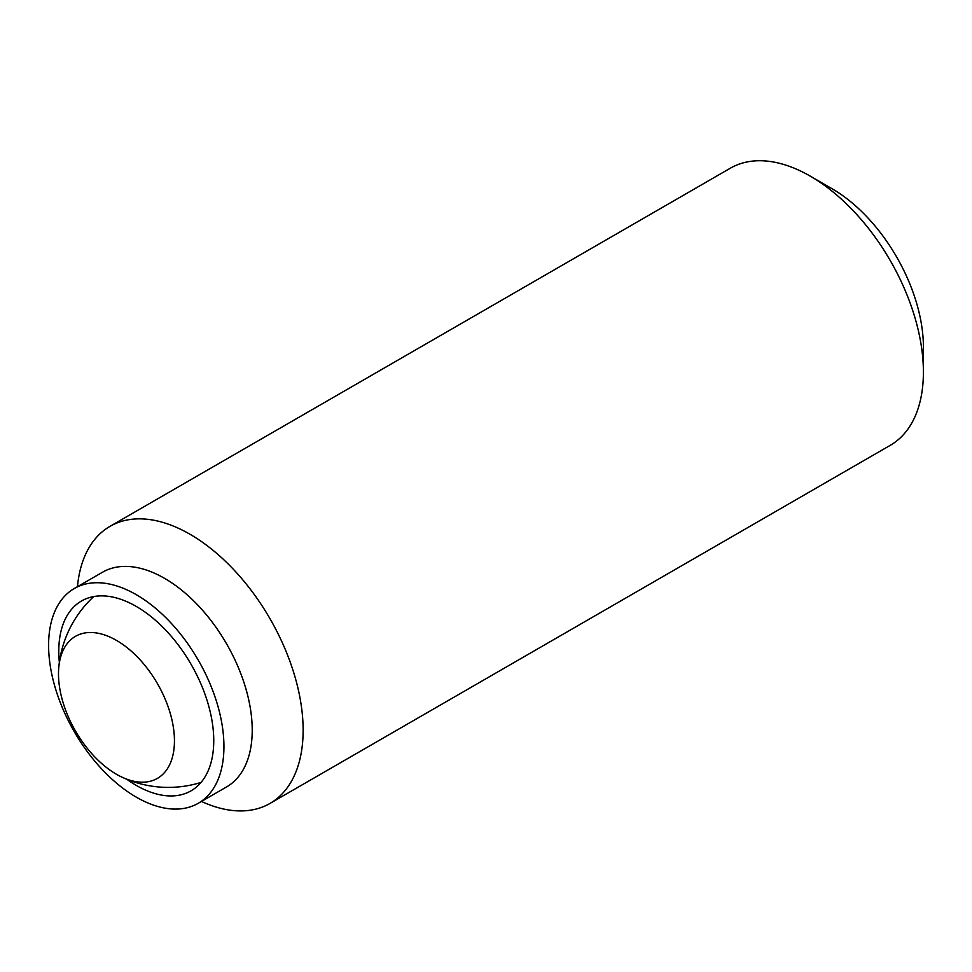 <?xml version="1.0" encoding="UTF-8"?>
<svg xmlns="http://www.w3.org/2000/svg" width="972" height="972" viewBox="0 0 972 972"><rect width="100%" height="100%" fill="white"/><g stroke="black" fill="none" stroke-linecap="round" stroke-linejoin="round"><path stroke-width="1.46" d="M116.47 640.39A81.988 47.336 60 0 1 174.45 740.81A81.988 47.336 60 0 1 122.314 777.321A81.988 47.336 60 0 1 116.47 774.283A81.988 47.336 60 0 1 58.794 667.29A81.988 47.336 60 0 1 116.47 640.39M923.4 372.082L923.4 347.04A129.3 74.65 60 0 0 831.971 188.677L810.284 176.151A159.979 92.364 60 0 1 923.4 372.082A159.979 92.364 60 0 1 890.267 445.322L269.985 803.431A159.979 92.364 60 0 1 201.447 801.45M77.456 586.699A159.979 92.364 60 0 1 110.018 526.338A159.979 92.364 60 0 1 233.292 569.203A159.979 92.364 60 0 1 303.13 730.203A159.979 92.364 60 0 1 269.985 803.431M74.273 588.534L102.558 572.204A123.979 71.588 60 0 1 198.106 605.422A123.979 71.588 60 0 1 252.222 730.203A123.979 71.588 60 0 1 226.537 786.956L198.264 803.285A123.979 71.588 60 0 1 102.716 770.067A123.979 71.588 60 0 1 48.6 645.299A123.979 71.588 60 0 1 74.273 588.534A123.979 71.588 60 0 1 169.821 621.752A123.979 71.588 60 0 1 223.937 746.52A123.979 71.588 60 0 1 198.264 803.285M59.353 662.394A109.581 63.265 60 0 1 58.782 651.167A109.581 63.265 60 0 1 81.478 601.012A109.581 63.265 60 0 1 165.92 630.366A109.581 63.265 60 0 1 213.755 740.652A109.581 63.265 60 0 1 191.059 790.819A109.581 63.265 60 0 1 126.834 779.277M110.018 526.338L730.288 168.229A159.979 92.364 60 0 1 810.284 176.151M122.314 777.321A109.982 109.982 0 0 0 201.046 782.411M93.749 596.565A109.982 109.982 0 0 0 58.794 667.29"/></g></svg>
